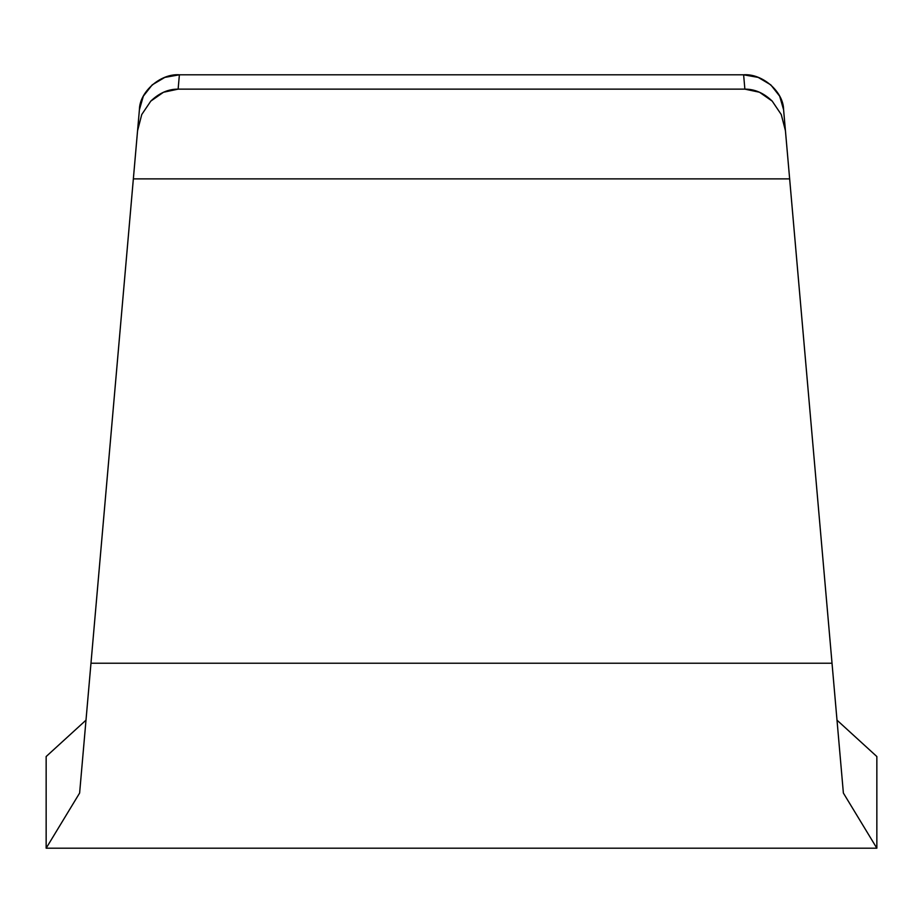 <?xml version="1.0" encoding="UTF-8"?>
<svg xmlns="http://www.w3.org/2000/svg" width="923" height="923" viewBox="0 0 923 923"><rect width="100%" height="100%" fill="white"/><g stroke="black" fill="none" stroke-linecap="round" stroke-linejoin="round"><path stroke-width="1.38" d="M164.802 77.405L152.214 84.858L143.342 96.154L152.214 84.858L164.802 77.405L179.385 74.798C160.544 73.39 139.488 91.792 139.408 109.733L143.342 96.154L139.408 109.733L79.62 793.053C73.286 865.439 73.286 865.439 79.62 793.053C73.286 865.439 73.286 865.439 79.62 793.053L46.15 848.202L79.62 793.053L90.973 663.222L832.027 663.222L783.592 109.733L779.658 96.154L783.592 109.733C783.512 91.792 762.456 73.39 743.615 74.798L758.198 77.405L770.786 84.858L779.658 96.154L770.786 84.858L758.198 77.405M783.592 109.733L785.438 130.72L781.262 114.556L785.438 130.72L843.38 793.053L876.85 848.202L876.85 756.537L836.999 720.159L876.85 756.537L876.85 848.202L843.38 793.053C849.714 865.439 849.714 865.439 843.38 793.053C849.714 865.439 849.714 865.439 843.38 793.053L832.027 663.222L90.973 663.222L133.35 178.877L789.65 178.877L133.35 178.877L137.562 130.72L141.738 114.556L137.562 130.72L139.408 109.733M179.385 74.798L743.615 74.798L179.385 74.798L178.127 89.139L163.498 92.242L150.795 101.115L141.738 114.556L150.795 101.115C159.148 93.061 168.263 89.07 178.127 89.139L744.873 89.139L178.127 89.139L179.385 74.798M781.262 114.556L772.205 101.115L759.502 92.242L744.873 89.139L743.615 74.798L744.873 89.139C754.737 89.07 763.852 93.061 772.205 101.115L781.262 114.556M46.15 756.537L46.15 848.202L46.15 756.537L86.001 720.159L46.15 756.537M74.971 848.202L848.029 848.202M848.202 848.202L876.85 848.202M74.798 848.202L46.15 848.202"/></g></svg>
